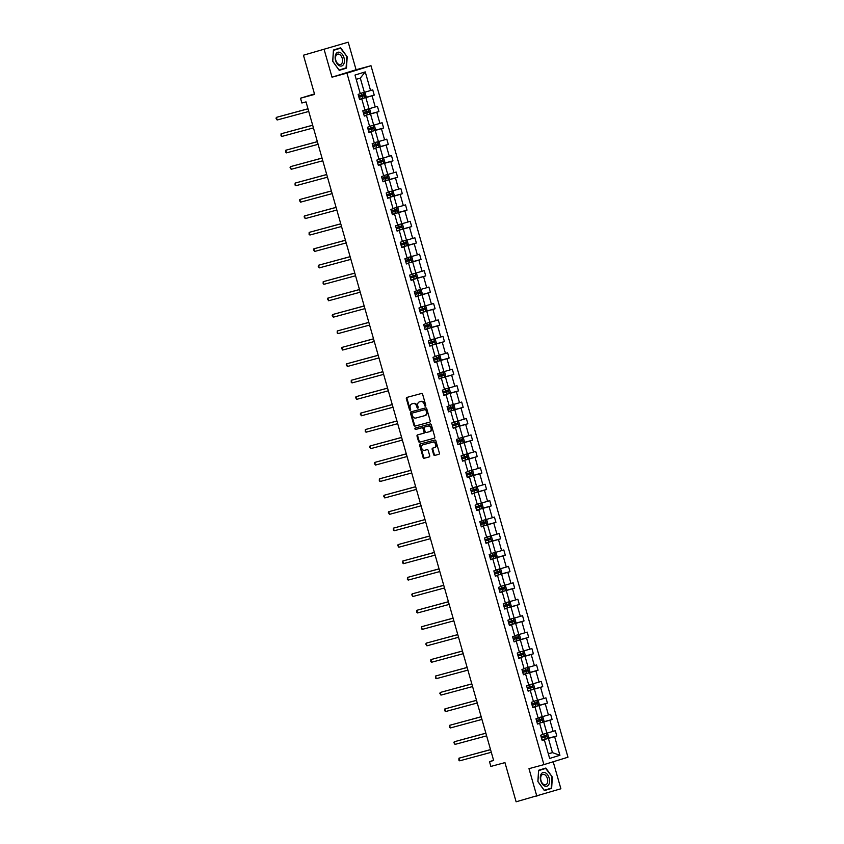 <?xml version="1.0" encoding="UTF-8"?>
<svg xmlns="http://www.w3.org/2000/svg" width="844" height="844" viewBox="0 0 844 844"><rect width="100%" height="100%" fill="white"/><g stroke="black" fill="none" stroke-linecap="round" stroke-linejoin="round"><path stroke-width="1.27" d="M425.397 406.143A0.749 0.591 -107.2 0 0 425.756 405.268L422.633 394.285A1.076 0.844 -107.2 0 0 421.525 393.473L406.871 397.418A1.076 0.844 -107.2 0 0 406.354 398.674L409.488 409.667A0.749 0.591 -107.2 0 0 410.627 409.351L410.216 407.937A3.439 2.701 -107.2 0 1 411.809 403.938A3.439 2.701 -107.2 0 1 411.883 403.917L413.106 403.59A3.439 2.701 -107.2 0 1 416.651 406.196L417.052 407.62A0.749 0.591 -107.2 0 0 418.191 407.314L417.791 405.89A3.439 2.701 -107.2 0 1 419.373 401.902A3.439 2.701 -107.2 0 1 419.447 401.881L420.671 401.544A3.439 2.701 -107.2 0 1 424.216 404.149L424.616 405.574A0.749 0.591 -107.2 0 0 425.397 406.143M303.45 55.219L348.224 42.2L303.45 55.219L314.612 94.401L300.517 98.21L301.878 103L306.024 101.881L493.645 760.507L489.499 761.626L490.86 766.426L504.955 762.617L516.117 801.8L560.891 788.781L553.2 761.763M433.637 454.61A1.076 0.844 -107.2 0 0 434.744 455.422L438.859 454.315A1.076 0.844 -107.2 0 0 439.376 453.059L435.894 440.863A1.076 0.844 -107.2 0 0 434.787 440.041L420.143 443.997A1.076 0.844 -107.2 0 0 419.626 445.252L423.097 457.459A1.076 0.844 -107.2 0 0 424.205 458.271L429.174 456.931A1.076 0.844 -107.2 0 0 429.691 455.676L428.203 450.453A1.076 0.844 -107.2 0 0 427.096 449.641L424.637 450.306A2.88 2.258 -107.2 0 1 421.683 448.164A2.88 2.258 -107.2 0 1 423.002 444.788A2.88 2.258 -107.2 0 1 423.055 444.767L432.698 442.172A2.88 2.258 -107.2 0 1 435.652 444.303A2.88 2.258 -107.2 0 1 434.333 447.679A2.88 2.258 -107.2 0 1 434.28 447.7L432.666 448.132A1.076 0.844 -107.2 0 0 432.149 449.388L433.637 454.61L434.291 454.41A1.076 0.844 -107.2 0 0 435.398 455.222L439.017 454.241M324.17 49.627L332.019 77.173L346.937 73.143L543.916 764.632L528.988 768.662L536.837 796.208M429.691 422.158A1.076 0.844 -107.2 0 0 430.218 420.903L426.737 408.707A1.076 0.844 -107.2 0 0 425.629 407.895L410.986 411.851A1.076 0.844 -107.2 0 0 410.469 413.096L413.94 425.302A1.076 0.844 -107.2 0 0 415.048 426.114L429.744 422.148M431.316 424.785L434.797 436.981A1.076 0.844 -107.2 0 1 434.301 438.226A1.076 0.844 -107.2 0 0 434.301 438.226L419.626 442.193A1.076 0.844 -107.2 0 1 418.518 441.38L417.031 436.158A1.076 0.844 -107.2 0 1 417.548 434.903L423.488 433.299A1.076 0.844 -107.2 0 0 424.015 432.044L423.023 428.583A1.076 0.844 -107.2 0 0 421.916 427.771L415.733 429.438A0.749 0.591 -107.2 0 1 415.301 427.992A0.749 0.591 -107.2 0 0 415.301 427.992L430.208 423.973A1.076 0.844 -107.2 0 1 431.316 424.785M542.112 740.304L544.338 739.808L542.164 740.473L540.656 735.208L542.84 734.533L539.654 723.371L537.48 724.046L535.982 718.782L538.155 718.107L534.98 706.945L532.796 707.61L531.298 702.345L533.482 701.67L530.296 690.508L528.122 691.183L526.614 685.919L528.798 685.244L525.612 674.082L523.438 674.746L521.94 669.482L524.113 668.807L520.938 657.645L518.754 658.32L517.256 653.056L519.44 652.38L516.254 641.218L514.08 641.883L512.572 636.619L514.756 635.954L511.569 624.782L509.396 625.457L507.898 620.192L510.071 619.517L506.896 608.355L504.712 609.02L503.214 603.755L505.398 603.091L502.212 591.918L500.038 592.594L498.54 587.329L500.714 586.654L497.527 575.492L495.354 576.167L493.856 570.892L496.029 570.227L492.854 559.055L490.67 559.73L489.172 554.466L491.356 553.791L488.17 542.629L485.996 543.304L484.498 538.029L486.671 537.364L483.496 526.192L481.312 526.867L479.814 521.603L481.987 520.927L478.812 509.765L476.628 510.441L475.13 505.166L477.314 504.501L474.128 493.329L471.954 494.004L470.456 488.739L472.629 488.064L469.454 476.902L467.27 477.577L465.772 472.302L467.945 471.638L464.77 460.465L462.586 461.14L461.088 455.876L463.272 455.201L460.086 444.039L457.912 444.714L456.414 439.439L458.587 438.774L455.412 427.602L453.228 428.277L451.73 423.013L453.903 422.338L450.728 411.176L448.544 411.851L447.046 406.576L449.23 405.911L446.043 394.739L443.87 395.414L442.372 390.15L444.545 389.474L441.37 378.312L439.186 378.988L437.688 373.713L439.861 373.048L436.686 361.876L434.502 362.551L433.004 357.286L435.188 356.611L432.001 345.449L429.828 346.124L428.33 340.86L430.503 340.185L427.328 329.023L425.144 329.688L423.646 324.423L425.819 323.748L422.644 312.586L420.46 313.261L418.962 307.997L421.145 307.322L417.959 296.16L415.786 296.824L414.288 291.56L416.461 290.885L413.286 279.723L411.102 280.398L409.604 275.133L411.777 274.458L408.601 263.296L406.418 263.961L404.92 258.697L407.103 258.021L403.917 246.859L401.744 247.535L400.246 242.27L402.419 241.595L399.244 230.433L397.06 231.098L395.562 225.833L397.735 225.158L394.559 213.996L392.386 214.671L390.877 209.407L393.061 208.732L389.875 197.57L387.702 198.234L386.204 192.97L388.377 192.295L385.202 181.133L383.018 181.808L381.52 176.544L383.693 175.868L380.517 164.707L378.344 165.371L376.835 160.107L379.019 159.432L375.833 148.27L373.66 148.945L372.162 143.68L374.335 143.005L371.16 131.843L368.976 132.508L367.478 127.244L369.651 126.568L366.475 115.406L364.302 116.082L362.793 110.817L364.977 110.142L361.791 98.98L359.618 99.645L358.12 94.38L360.293 93.716L354.986 75.063L365.252 71.898L370.569 90.54L372.742 89.865L374.24 95.129L372.067 95.805L375.242 106.966L377.426 106.302L378.924 111.566L376.751 112.241L379.927 123.403L382.11 122.728L383.609 127.993L381.425 128.668L384.611 139.83L386.784 139.165L388.282 144.429L386.109 145.105L389.284 156.267L391.468 155.591L392.966 160.856L390.793 161.531L393.969 172.693L396.142 172.028L397.651 177.293L395.467 177.968L398.653 189.13L400.826 188.455L402.324 193.719L400.151 194.394L403.327 205.556L405.51 204.892L407.008 210.156L404.835 210.831L408.011 221.993L410.184 221.318L411.693 226.582L409.509 227.258L412.695 238.419L414.868 237.755L416.366 243.019L414.193 243.694L417.369 254.856L419.552 254.181L421.05 259.446L418.877 260.121L422.053 271.283L424.226 270.618L425.735 275.882L423.551 276.558L426.737 287.72L428.91 287.044L430.408 292.309L428.235 292.984L431.411 304.146L433.594 303.481L435.093 308.746L432.919 309.41L436.095 320.583L438.268 319.908L439.777 325.172L437.593 325.847L440.779 337.009L442.952 336.345L444.45 341.609L442.277 342.274L445.453 353.446L447.637 352.771L449.135 358.035L446.961 358.711L450.137 369.872L452.31 369.208L453.819 374.472L451.635 375.137L454.821 386.309L456.994 385.634L458.492 390.899L456.319 391.574L459.495 402.736L461.679 402.06L463.177 407.336L461.003 408L464.179 419.173L466.352 418.497L467.861 423.762L465.677 424.437L468.863 435.599L471.036 434.924L472.534 440.199L470.361 440.863L473.537 452.036L475.721 451.361L477.219 456.625L475.035 457.3L478.221 468.462L480.394 467.787L481.903 473.062L479.719 473.727L482.905 484.899L485.078 484.224L486.577 489.488L484.403 490.164L487.579 501.325L489.763 500.65L491.261 505.925L489.077 506.59L492.263 517.762L494.436 517.087L495.945 522.352L493.761 523.027L496.947 534.189L499.12 533.513L500.619 538.788L498.445 539.453L501.621 550.626L503.805 549.95L505.303 555.215L503.119 555.89L506.305 567.052L508.478 566.377L509.987 571.652L507.803 572.316L510.989 583.489L513.163 582.814L514.661 588.078L512.487 588.753L515.663 599.915L517.847 599.24L519.345 604.504L517.161 605.18L520.347 616.352L522.52 615.677L524.029 620.941L521.845 621.617L525.031 632.778L527.205 632.103L528.703 637.368L526.529 638.043L529.705 649.205L531.889 648.54L533.387 653.805L531.203 654.48L534.389 665.642L536.562 664.966L538.071 670.231L535.887 670.906L539.073 682.068L541.247 681.403L542.745 686.668L540.571 687.343L543.747 698.505L545.931 697.83L547.429 703.094L545.245 703.769L548.431 714.931L550.604 714.267L552.113 719.531L549.929 720.206L553.115 731.368L555.289 730.693L556.787 735.957L554.614 736.633L559.92 755.274L549.644 758.45L544.338 739.808M346.937 73.143L370.991 65.716L567.97 757.205L543.916 764.632M538.915 723.276L543.715 721.989L546.901 733.151L542.766 734.269M546.901 733.151L553.115 731.368M543.715 721.989L549.929 720.206M537.428 723.867L539.654 723.371M534.241 706.85L539.042 705.552L542.217 716.714L538.082 717.833M542.217 716.714L548.431 714.931M539.042 705.552L545.245 703.769M532.754 707.441L534.98 706.945M529.557 690.413L534.357 689.126L537.533 700.288L533.397 701.406M537.533 700.288L543.747 698.505M534.357 689.126L540.571 687.343M528.07 691.004L530.296 690.508M524.873 673.987L529.673 672.689L532.859 683.851L528.724 684.969M532.859 683.851L539.073 682.068M529.673 672.689L535.887 670.906M523.385 674.578L525.612 674.082M520.199 657.56L525 656.263L528.175 667.425L524.04 668.543M528.175 667.425L534.389 665.642M525 656.263L531.203 654.48M518.712 658.141L520.938 657.645M515.515 641.124L520.315 639.826L523.491 650.988L519.355 652.106M523.491 650.988L529.705 649.205M520.315 639.826L526.529 638.043M514.028 641.714L516.254 641.218M510.842 624.697L515.631 623.399L518.817 634.561L514.682 635.68M518.817 634.561L525.031 632.778M515.631 623.399L521.845 621.617M509.343 625.277L511.569 624.782M506.157 608.26L510.958 606.963L514.133 618.135L509.998 619.243M514.133 618.135L520.347 616.352M510.958 606.963L517.161 605.18M504.67 608.851L506.896 608.355M501.473 591.834L506.273 590.536L509.449 601.698L505.313 602.816M509.449 601.698L515.663 599.915M506.273 590.536L512.487 588.753M499.986 592.414L502.212 591.918M496.799 575.397L501.589 574.099L504.775 585.272L500.64 586.38M504.775 585.272L510.989 583.489M501.589 574.099L507.803 572.316M495.301 575.988L497.527 575.492M492.115 558.971L496.916 557.673L500.091 568.835L495.955 569.953M500.091 568.835L506.305 567.052M496.916 557.673L503.119 555.89M490.628 559.551L492.854 559.055M487.431 542.534L492.231 541.236L495.407 552.409L491.271 553.516M495.407 552.409L501.621 550.626M492.231 541.236L498.445 539.453M485.944 543.125L488.17 542.629M482.757 526.107L487.547 524.81L490.733 535.972L486.598 537.09M490.733 535.972L496.947 534.189M487.547 524.81L493.761 523.027M481.259 526.688L483.496 526.192M478.073 509.671L482.873 508.373L486.049 519.545L481.913 520.664M486.049 519.545L492.263 517.762M482.873 508.373L489.077 506.59M476.586 510.261L478.812 509.765M473.389 493.244L478.189 491.946L481.365 503.108L477.229 504.227M481.365 503.108L487.579 501.325M478.189 491.946L484.403 490.164M471.901 493.824L474.128 493.329M468.715 476.807L473.505 475.51L476.691 486.682L472.556 487.8M476.691 486.682L482.905 484.899M473.505 475.51L479.719 473.727M467.217 477.398L469.454 476.902M464.031 460.381L468.831 459.083L472.007 470.245L467.871 471.363M472.007 470.245L478.221 468.462M468.831 459.083L475.035 457.3M462.544 460.961L464.77 460.465M459.347 443.944L464.147 442.646L467.323 453.819L463.187 454.937M467.323 453.819L473.537 452.036M464.147 442.646L470.361 440.863M457.859 444.535L460.086 444.039M454.673 427.518L459.463 426.22L462.649 437.382L458.514 438.5M462.649 437.382L468.863 435.599M459.463 426.22L465.677 424.437M453.175 428.098L455.412 427.602M449.989 411.081L454.789 409.783L457.965 420.956L453.829 422.074M457.965 420.956L464.179 419.173M454.789 409.783L461.003 408M448.502 411.672L450.728 411.176M445.305 394.654L450.105 393.357L453.281 404.519L449.145 405.637M453.281 404.519L459.495 402.736M450.105 393.357L456.319 391.574M443.817 395.235L446.043 394.739M440.631 378.217L445.421 376.92L448.607 388.092L444.471 389.211M448.607 388.092L454.821 386.309M445.421 376.92L451.635 375.137M439.133 378.808L441.37 378.312M435.947 361.791L440.747 360.493L443.923 371.655L439.787 372.774M443.923 371.655L450.137 369.872M440.747 360.493L446.961 358.711M434.46 362.382L436.686 361.876M431.263 345.354L436.063 344.057L439.249 355.229L435.103 356.347M439.249 355.229L445.453 353.446M436.063 344.057L442.277 342.274M429.775 345.945L432.001 345.449M426.589 328.928L431.379 327.63L434.565 338.792L430.429 339.91M434.565 338.792L440.779 337.009M431.379 327.63L437.593 325.847M425.091 329.519L427.328 329.023M421.905 312.491L426.705 311.193L429.881 322.366L425.745 323.484M429.881 322.366L436.095 320.583M426.705 311.193L432.919 309.41M420.417 313.082L422.644 312.586M417.221 296.065L422.021 294.767L425.207 305.929L421.061 307.047M425.207 305.929L431.411 304.146M422.021 294.767L428.235 292.984M415.733 296.655L417.959 296.16M412.547 279.628L417.337 278.341L420.523 289.503L416.387 290.621M420.523 289.503L426.737 287.72M417.337 278.341L423.551 276.558M411.049 280.219L413.286 279.723M407.863 263.201L412.663 261.904L415.839 273.066L411.703 274.184M415.839 273.066L422.053 271.283M412.663 261.904L418.877 260.121M406.375 263.792L408.601 263.296M403.179 246.764L407.979 245.477L411.165 256.639L407.019 257.758M411.165 256.639L417.369 254.856M407.979 245.477L414.193 243.694M401.691 247.355L403.917 246.859M398.505 230.338L403.295 229.04L406.481 240.202L402.345 241.321M406.481 240.202L412.695 238.419M403.295 229.04L409.509 227.258M397.007 230.929L399.244 230.433M393.821 213.901L398.621 212.614L401.797 223.776L397.661 224.894M401.797 223.776L408.011 221.993M398.621 212.614L404.835 210.831M392.333 214.492L394.559 213.996M389.137 197.475L393.937 196.177L397.123 207.339L392.977 208.457M397.123 207.339L403.327 205.556M393.937 196.177L400.151 194.394M387.649 198.066L389.875 197.57M384.463 181.038L389.253 179.751L392.439 190.913L388.303 192.031M392.439 190.913L398.653 189.13M389.253 179.751L395.467 177.968M382.965 181.629L385.202 181.133M379.779 164.612L384.579 163.314L387.755 174.476L383.619 175.594M387.755 174.476L393.969 172.693M384.579 163.314L390.793 161.531M378.291 165.202L380.517 164.707M375.095 148.175L379.895 146.888L383.081 158.05L378.935 159.168M383.081 158.05L389.284 156.267M379.895 146.888L386.109 145.105M373.607 148.766L375.833 148.27M370.421 131.748L375.211 130.451L378.397 141.613L374.261 142.731M378.397 141.613L384.611 139.83M375.211 130.451L381.425 128.668M368.923 132.339L371.16 131.843M365.737 115.311L370.537 114.024L373.713 125.186L369.577 126.305M373.713 125.186L379.927 123.403M370.537 114.024L376.751 112.241M364.249 115.902L366.475 115.406M361.053 98.885L365.853 97.587L369.039 108.749L364.893 109.868M369.039 108.749L375.242 106.966M365.853 97.587L372.067 95.805M359.565 99.476L361.791 98.98M365.252 71.898L360.304 78.102L364.355 92.323L360.219 93.441M364.355 92.323L370.569 90.54M332.019 77.173L356.073 69.746L348.224 42.2M356.073 69.746L370.991 65.716M314.464 93.906L300.517 98.21M493.603 760.36L489.499 761.626M548.357 753.903L552.451 752.637L548.4 738.416L543.599 739.713M548.315 753.755L552.451 752.637L559.92 755.274M360.304 78.102L356.21 79.368M548.4 738.416L554.614 736.633M365.146 97.587L374.24 95.129M369.83 114.024L378.924 111.566M374.514 130.451L383.609 127.993M379.188 146.888L388.282 144.429M383.872 163.314L392.966 160.856M388.556 179.751L397.651 177.293M393.23 196.177L402.324 193.719M397.914 212.614L407.008 210.156M402.599 229.04L411.693 226.582M407.272 245.477L416.366 243.019M411.956 261.904L421.05 259.446M416.641 278.341L425.735 275.882M421.314 294.767L430.408 292.309M425.998 311.204L435.093 308.746M430.683 327.63L439.777 325.172M435.356 344.067L444.45 341.609M440.041 360.493L449.135 358.035M444.725 376.93L453.819 374.472M449.398 393.357L458.492 390.899M454.083 409.783L463.177 407.336M458.756 426.22L467.861 423.762M463.44 442.646L472.534 440.199M468.125 459.083L477.219 456.625M472.798 475.51L481.903 473.062M477.482 491.946L486.577 489.488M482.167 508.373L491.261 505.925M486.84 524.81L495.945 522.352M491.524 541.236L500.619 538.788M496.209 557.673L505.303 555.215M500.882 574.099L509.987 571.652M505.567 590.536L514.661 588.078M510.251 606.963L519.345 604.504M514.924 623.399L524.029 620.941M519.609 639.826L528.703 637.368M524.293 656.263L533.387 653.805M528.966 672.689L538.071 670.231M533.651 689.126L542.745 686.668M538.335 705.552L547.429 703.094M543.009 721.989L552.113 719.531M547.693 738.416L556.787 735.957M346.462 68.121L347.19 56.843L340.67 47.791L333.433 50.028L332.705 61.317L339.225 70.358L346.462 68.121L343.002 68.849M545.846 768.04L538.599 770.277L537.871 781.565L544.391 790.606L551.628 788.37L552.356 777.092L545.846 768.04M425.692 405.911A0.749 0.591 -107.2 0 1 425.271 405.373L424.87 403.949A3.439 2.701 -107.2 0 0 421.314 401.343L420.671 401.544M419.953 401.723A3.439 2.701 -107.2 0 1 420.027 401.702A3.439 2.701 -107.2 0 1 420.101 401.681L421.314 401.343M412.389 403.77A3.439 2.701 -107.2 0 1 412.463 403.738A3.439 2.701 -107.2 0 1 412.537 403.717L413.75 403.39A3.439 2.701 -107.2 0 1 417.295 405.996L417.706 407.42A0.749 0.591 -107.2 0 0 418.128 407.947M407.357 397.292A1.076 0.844 -107.2 0 0 407.008 398.473L410.131 409.467A0.749 0.591 -107.2 0 0 410.564 409.994M411.471 411.714A1.076 0.844 -107.2 0 0 411.112 412.895L414.594 425.102A1.076 0.844 -107.2 0 0 415.702 425.914L429.86 422.084M425.925 410.152A0.749 0.591 -107.2 0 0 425.144 409.583L412.294 413.054A0.749 0.591 -107.2 0 0 411.925 413.929L412.357 415.427A3.439 2.701 -107.2 0 0 415.902 418.033L424.69 415.659A3.439 2.701 -107.2 0 0 424.764 415.638A3.439 2.701 -107.2 0 0 426.347 411.65L425.925 410.152L426.579 409.952A0.749 0.591 -107.2 0 0 425.798 409.382L425.144 409.583M412.927 412.853L412.938 412.853A0.749 0.591 -107.2 0 0 412.927 412.853L425.798 409.382M424.838 415.617L425.344 415.459A3.439 2.701 -107.2 0 0 425.408 415.438A3.439 2.701 -107.2 0 0 427.001 411.45L426.347 411.65M426.579 409.952L427.001 411.45M434.438 438.163L419.626 442.193M418.033 434.776A1.076 0.844 -107.2 0 0 417.685 435.958L419.173 441.18A1.076 0.844 -107.2 0 0 420.28 441.992M424.163 433.088L424.142 433.099A1.076 0.844 -107.2 0 0 424.659 431.843L423.677 428.383A1.076 0.844 -107.2 0 0 422.57 427.57L415.733 429.438M415.828 427.855A0.749 0.591 -107.2 0 0 416.387 429.237M429.659 431.632A2.88 2.258 -107.2 0 0 429.712 431.611A2.88 2.258 -107.2 0 0 431.031 428.246A2.88 2.258 -107.2 0 0 428.077 426.104L424.68 427.022A1.076 0.844 -107.2 0 0 424.163 428.277L425.154 431.738A1.076 0.844 -107.2 0 0 426.262 432.55L429.659 431.632M429.775 431.601L430.303 431.432A2.88 2.258 -107.2 0 0 430.366 431.411A2.88 2.258 -107.2 0 0 431.685 428.045A2.88 2.258 -107.2 0 0 428.731 425.903L428.077 426.104M425.292 426.832A1.076 0.844 -107.2 0 1 425.313 426.821A1.076 0.844 -107.2 0 0 425.313 426.821L428.731 425.903M433.151 448.006A1.076 0.844 -107.2 0 0 432.803 449.187L434.291 454.41M434.396 447.658L434.924 447.499A2.88 2.258 -107.2 0 0 434.987 447.478A2.88 2.258 -107.2 0 0 436.306 444.102A2.88 2.258 -107.2 0 0 433.352 441.971L432.698 442.172M423.593 444.609A2.88 2.258 -107.2 0 1 423.646 444.588A2.88 2.258 -107.2 0 1 423.709 444.566L433.352 441.971M420.628 443.87A1.076 0.844 -107.2 0 0 420.27 445.052L423.751 457.248A1.076 0.844 -107.2 0 0 424.859 458.07L429.332 456.857M339.14 70.252L342.981 69.06M346.8 56.959L346.093 67.889L339.077 70.052L332.768 61.285L333.464 50.355L340.491 48.192L347.19 56.843M544.306 790.501L548.167 789.087M551.965 777.208L551.269 788.138L544.243 790.3L537.934 781.533L538.63 770.604L545.657 768.441L552.356 777.092M548.146 789.309L551.628 788.37M363.658 92.513L365.157 93.114L366.053 96.279L365.051 97.735L359.523 99.318M307.986 108.77L276.399 117.369L277.148 119.996L308.756 111.461M358.953 97.313L363.891 95.91L363.532 94.644L358.594 96.058M362.34 94.961L362.698 96.227L358.943 97.292M308.007 108.834L276.399 117.369L276.03 118.297L277.148 119.996M368.343 108.939L369.83 109.551L370.738 112.706L369.735 114.162L364.207 115.755M312.67 125.207L281.073 133.795L281.833 136.433L313.44 127.898M363.637 113.75L368.575 112.336L368.216 111.07L363.268 112.484M367.024 111.397L367.383 112.663L363.627 113.729M312.681 125.26L281.073 133.795L281.01 135.778L281.833 136.433M373.027 125.376L374.514 125.978L375.411 129.143L374.409 130.598L368.881 132.181M317.355 141.634L285.757 150.232L286.506 152.859L318.114 144.324M368.311 130.176L373.248 128.773L372.89 127.507L367.952 128.921M371.698 127.824L372.056 129.09L368.311 130.155M317.365 141.697L285.757 150.232L285.694 152.215L286.506 152.859M340.206 52.539A7.121 4.42 74.9 0 0 335.152 56.833A7.121 4.42 74.9 0 0 339.362 65.705A7.121 4.42 74.9 0 0 344.415 61.422A7.121 4.42 74.9 0 0 340.206 52.539M339.351 54.343A5.391 3.344 74.9 0 0 337.621 54.121A5.391 3.344 74.9 0 0 335.543 58.88A5.391 3.344 74.9 0 0 338.708 64.313A5.391 3.344 74.9 0 0 340.427 64.534A5.391 3.344 74.9 0 0 342.506 59.776A5.391 3.344 74.9 0 0 339.351 54.343M333.412 50.25L340.491 48.192M545.372 772.787A7.121 4.42 74.9 0 0 540.318 777.071A7.121 4.42 74.9 0 0 544.528 785.954A7.121 4.42 74.9 0 0 549.581 781.66A7.121 4.42 74.9 0 0 545.372 772.787M544.517 774.592A5.391 3.344 74.9 0 0 542.787 774.37A5.391 3.344 74.9 0 0 540.719 779.128A5.391 3.344 74.9 0 0 543.874 784.561A5.391 3.344 74.9 0 0 545.604 784.783A5.391 3.344 74.9 0 0 547.672 780.014A5.391 3.344 74.9 0 0 544.517 774.592M538.588 770.488L545.657 768.441M377.701 141.803L379.199 142.414L380.095 145.569L379.114 146.993L373.565 148.618M322.028 158.071L290.442 166.658L291.191 169.296L322.798 160.761M376.382 144.261L376.74 145.527L372.985 146.592L376.129 145.727L377.933 145.2L377.574 143.934L372.637 145.347M322.049 158.123L290.442 166.658L290.072 167.597L291.191 169.296M382.385 158.239L383.872 158.841L384.78 162.006L383.777 163.462L378.249 165.044M326.712 174.497L295.115 183.095L295.875 185.722L327.483 177.187M377.679 163.04L382.617 161.637L382.258 160.371L377.31 161.784M381.066 160.687L381.425 161.953L377.669 163.019M326.723 174.56L295.115 183.095L295.052 185.079L295.875 185.722M387.069 174.666L388.556 175.278L389.453 178.432L388.451 179.888L382.923 181.481M331.397 190.934L299.799 199.522L300.548 202.159L332.156 193.624M385.74 177.124L386.098 178.39L382.353 179.455L385.486 178.59L387.291 178.063L386.932 176.797L381.994 178.211M331.407 190.987L299.799 199.522L299.43 200.461L300.548 202.159M391.743 191.103L393.241 191.704L394.137 194.869L393.135 196.314L387.607 197.907M336.07 207.36L304.484 215.958L305.233 218.585L336.84 210.05M387.037 195.903L391.975 194.5L391.616 193.234L386.679 194.647M390.424 193.55L390.783 194.816L387.027 195.882M336.091 207.424L304.484 215.958L304.114 216.887L305.233 218.585M396.427 207.529L397.914 208.141L398.822 211.295L397.841 212.72L392.291 214.344M340.754 223.797L309.157 232.385L309.917 235.022L341.525 226.487M395.108 209.987L395.467 211.253L391.711 212.319L394.844 211.454L396.659 210.926L396.3 209.66L391.352 211.074M340.765 223.85L309.157 232.385L309.094 234.368L309.917 235.022M401.111 223.966L402.599 224.567L403.495 227.732L402.493 229.178L396.965 230.771M345.439 240.223L313.841 248.822L314.59 251.449L346.198 242.914M396.395 228.766L401.333 227.363L400.974 226.097L396.036 227.511M399.782 226.414L400.14 227.68L396.395 228.745M345.449 240.287L313.841 248.822L313.472 249.75L314.59 251.449M405.785 240.392L407.283 241.004L408.179 244.159L407.177 245.615L401.649 247.208M350.112 256.66L318.526 265.248L319.275 267.886L350.882 259.351M404.466 242.85L404.825 244.116L401.069 245.182L404.213 244.317L406.017 243.789L405.658 242.523L400.721 243.937M350.133 256.713L318.526 265.248L318.156 266.176L319.275 267.886M410.469 256.829L411.956 257.431L412.864 260.596L411.861 262.041L406.333 263.634M354.796 273.087L323.199 281.685L323.959 284.312L355.567 275.777M405.764 261.629L410.701 260.226L410.342 258.96L405.394 260.374M409.15 259.277L409.509 260.543L405.753 261.608M354.807 273.15L323.199 281.685L323.136 283.668L323.959 284.312M415.153 273.256L416.641 273.867L417.537 277.022L416.535 278.478L411.007 280.071M359.481 289.524L327.883 298.111L328.632 300.749L360.24 292.214M413.824 275.714L414.182 276.98L410.437 278.045L413.571 277.18L415.375 276.653L415.016 275.387L410.078 276.8M359.491 289.576L327.883 298.111L327.514 299.04L328.632 300.749M419.827 289.682L421.325 290.294L422.222 293.459L421.219 294.904L415.691 296.497M364.154 305.95L332.568 314.548L333.317 317.175L364.924 308.64M415.121 294.493L420.059 293.09L419.7 291.824L414.763 293.227M418.508 292.14L418.867 293.406L415.111 294.472M364.175 306.013L332.568 314.548L332.198 315.477L333.317 317.175M424.511 306.119L425.998 306.72L426.906 309.885L425.903 311.341L420.375 312.924M368.839 322.387L337.241 330.975L337.99 333.612L369.598 325.077M423.192 308.577L423.551 309.843L419.795 310.908L422.928 310.043L424.743 309.516L424.384 308.25L419.436 309.664M368.849 322.44L337.241 330.975L337.178 332.958L337.99 333.612M429.195 322.545L430.683 323.157L431.579 326.311L430.577 327.767L425.049 329.36M373.512 338.813L341.925 347.411L342.675 350.038L374.282 341.503M424.479 327.356L429.417 325.953L429.058 324.687L424.121 326.09M427.866 325.003L428.224 326.269L424.479 327.335M373.533 338.877L341.925 347.411L341.556 348.34L342.675 350.038M433.869 338.982L435.367 339.583L436.264 342.748L435.261 344.204L429.733 345.787M378.196 355.25L346.61 363.838L347.359 366.475L378.967 357.94M432.55 341.44L432.909 342.706L429.153 343.761L432.297 342.907L434.101 342.379L433.742 341.113L428.805 342.527M378.217 355.303L346.61 363.838L346.24 364.766L347.359 366.475M438.553 355.408L440.041 356.02L440.948 359.175L439.946 360.631L434.417 362.224M382.881 371.676L351.283 380.275L352.032 382.902L383.64 374.367M433.848 360.219L438.785 358.816L438.426 357.55L433.478 358.953M437.234 357.867L437.593 359.133L433.837 360.198M382.891 371.74L351.283 380.275L351.22 382.258L352.032 382.902M443.237 371.845L444.725 372.447L445.621 375.612L444.619 377.068L439.091 378.65M387.554 388.113L355.968 396.701L356.717 399.339L388.324 390.804M441.908 374.303L442.267 375.569L438.521 376.624L441.655 375.77L443.459 375.242L443.1 373.976L438.163 375.39M387.575 388.166L355.968 396.701L355.598 397.629L356.717 399.339M447.911 388.272L449.409 388.884L450.306 392.038L449.303 393.494L443.775 395.087M392.238 404.54L360.652 413.138L361.401 415.765L393.009 407.23M443.205 393.082L448.143 391.679L447.784 390.413L442.847 391.816M446.592 390.73L446.951 391.996L443.195 393.061M392.26 404.603L360.652 413.138L360.282 414.066L361.401 415.765M452.595 404.709L454.083 405.31L454.979 408.475L453.988 409.931L448.459 411.513M396.923 420.966L365.325 429.564L366.074 432.202L397.682 423.667M451.276 407.167L451.635 408.433L447.879 409.488L451.012 408.633L452.827 408.106L452.468 406.84L447.52 408.253M396.933 421.029L365.325 429.564L365.262 431.548L366.074 432.202M457.279 421.135L458.767 421.747L459.663 424.901L458.661 426.357L453.133 427.95M401.596 437.403L370.01 446.001L370.759 448.628L402.366 440.093M452.563 425.946L457.501 424.532L457.142 423.277L452.205 424.68M455.95 423.593L456.309 424.859L452.563 425.925M401.617 437.466L370.01 446.001L369.64 446.93L370.759 448.628M461.953 437.572L463.44 438.173L464.348 441.338L463.345 442.794L457.817 444.377M406.281 453.829L374.694 462.428L375.443 465.065L407.051 456.53M460.634 440.03L460.993 441.285L457.237 442.351L460.381 441.496L462.185 440.969L461.826 439.703L456.889 441.117M406.302 453.893L374.694 462.428L374.325 463.356L375.443 465.065M466.637 453.998L468.125 454.61L469.021 457.764L468.03 459.22L462.501 460.813M410.965 470.266L379.367 478.864L380.116 481.491L411.724 472.957M461.921 458.809L466.869 457.395L466.51 456.14L461.562 457.543M465.318 456.456L465.677 457.722L461.921 458.788M410.975 470.319L379.367 478.864L379.304 480.848L380.116 481.491M471.321 470.435L472.809 471.036L473.706 474.201L472.703 475.657L467.175 477.24M415.638 486.693L384.052 495.291L384.801 497.928L416.408 489.393M466.605 475.246L471.543 473.832L471.184 472.566L466.247 473.98M469.992 472.893L470.351 474.149L466.595 475.214M415.659 486.756L384.052 495.291L383.682 496.219L384.801 497.928M475.995 486.861L477.482 487.473L478.39 490.628L477.387 492.084L471.859 493.677M420.323 503.129L388.736 511.728L389.485 514.355L421.093 505.82M471.29 491.672L476.227 490.258L475.868 489.003L470.931 490.406M474.676 489.32L475.035 490.586L471.279 491.651M420.344 503.182L388.736 511.728L388.367 512.656L389.485 514.355M480.679 503.298L482.167 503.9L483.063 507.065L482.072 508.521L476.533 510.103M425.007 519.556L393.409 528.154L394.159 530.792L425.766 522.257M479.36 505.756L479.719 507.012L475.963 508.077L479.097 507.223L480.911 506.695L480.552 505.429L475.605 506.843M425.017 519.619L393.409 528.154L393.346 530.137L394.159 530.792M485.363 519.725L486.851 520.337L487.748 523.491L486.745 524.947L481.217 526.54M429.68 535.993L398.094 544.591L398.843 547.218L430.451 538.683M480.647 524.535L485.585 523.122L485.226 521.866L480.289 523.269M484.034 522.183L484.393 523.449L480.637 524.514M429.702 536.045L398.094 544.591L397.724 545.519L398.843 547.218M490.037 536.162L491.524 536.763L492.432 539.928L491.43 541.384L485.901 542.966M434.365 552.419L402.778 561.017L403.527 563.655L435.135 555.109M485.332 540.972L490.269 539.559L489.91 538.293L484.973 539.706M488.718 538.62L489.077 539.875L485.321 540.941M434.386 552.482L402.778 561.017L402.704 563.001L403.527 563.655M494.721 552.588L496.209 553.2L497.105 556.354L496.114 557.81L490.575 559.403M439.049 568.856L407.452 577.444L408.201 580.081L439.808 571.546M490.005 557.399L494.953 555.985L494.595 554.73L489.647 556.133M493.392 555.046L493.761 556.312L490.005 557.378M439.059 568.909L407.452 577.444L407.388 579.438L408.201 580.081M499.405 569.025L500.893 569.626L501.79 572.791L500.787 574.247L495.259 575.83M443.722 585.282L412.136 593.881L412.885 596.518L444.493 587.973M498.076 571.483L498.435 572.738L494.679 573.804L497.823 572.949L499.627 572.422L499.268 571.156L494.331 572.57M443.744 585.346L412.136 593.881L411.767 594.809L412.885 596.518M504.079 585.451L505.567 586.063L506.474 589.217L505.472 590.673L499.943 592.266M448.407 601.719L416.82 610.307L417.569 612.944L449.177 604.409M499.374 590.262L504.311 588.848L503.952 587.593L499.015 588.996M502.76 587.909L503.119 589.175L499.363 590.241M448.428 601.772L416.82 610.307L416.746 612.29L417.569 612.944M508.763 601.888L510.251 602.489L511.147 605.654L510.156 607.11L504.617 608.693M453.091 618.146L421.494 626.744L422.243 629.381L453.85 620.836M507.434 604.346L507.803 605.602L504.047 606.667L508.995 605.285L508.637 604.019L503.689 605.433M453.101 618.209L421.494 626.744L421.43 628.727L422.243 629.381M513.447 618.314L514.935 618.926L515.832 622.081L514.829 623.537L509.301 625.13M457.764 634.582L426.178 643.17L426.927 645.808L458.535 637.273M508.732 623.125L513.669 621.711L513.31 620.446L508.373 621.859M512.118 620.773L512.477 622.039L508.721 623.104M457.786 634.635L426.178 643.17L425.809 644.109L426.927 645.808M518.121 634.751L519.609 635.353L520.516 638.518L519.514 639.974L513.985 641.556M462.449 651.009L430.862 659.607L431.611 662.245L463.219 653.699M516.802 637.209L517.161 638.465L513.405 639.53L518.353 638.148L517.994 636.882L513.057 638.296M462.47 651.072L430.862 659.607L430.788 661.591L431.611 662.245M522.805 651.178L524.293 651.79L525.19 654.944L524.198 656.4L518.659 657.993M467.133 667.446L435.536 676.033L436.285 678.671L467.892 670.136M518.089 655.988L523.037 654.575L522.679 653.309L517.731 654.722M521.476 653.636L521.845 654.902L518.089 655.967M467.143 667.499L435.536 676.033L435.472 678.017L436.285 678.671M527.489 667.615L528.977 668.216L529.874 671.381L528.871 672.837L523.343 674.419M471.807 683.872L440.22 692.47L440.969 695.097L472.577 686.562M526.16 670.062L526.519 671.328L522.763 672.394L527.711 671.012L527.352 669.746L522.415 671.159M471.828 683.935L440.22 692.47L439.851 693.399L440.969 695.097M532.163 684.041L533.651 684.653L534.558 687.807L533.556 689.263L528.027 690.856M476.491 700.309L444.904 708.897L445.653 711.534L477.261 702.999M527.458 688.852L532.395 687.438L532.036 686.172L527.099 687.586M530.844 686.499L531.203 687.765L527.447 688.831M476.512 700.362L444.904 708.897L444.83 710.88L445.653 711.534M536.847 700.478L538.335 701.079L539.232 704.244L538.24 705.7L532.701 707.283M481.175 716.735L449.578 725.334L450.327 727.961L481.935 719.426M535.518 702.925L535.887 704.191L532.131 705.257L537.079 703.875L536.721 702.609L531.773 704.023M481.185 716.799L449.578 725.334L449.514 727.317L450.327 727.961M541.531 716.904L543.019 717.516L543.916 720.67L542.914 722.126L537.385 723.719M485.849 733.172L454.262 741.76L455.011 744.397L486.619 735.862M536.816 721.715L541.753 720.301L541.394 719.035L536.457 720.449M540.202 719.362L540.561 720.628L536.805 721.694M485.87 733.225L454.262 741.76L453.893 742.699L455.011 744.397M546.205 733.341L547.693 733.942L548.6 737.107L547.598 738.563L542.07 740.146M490.533 749.599L458.946 758.197L459.695 760.824L491.303 752.289M544.886 735.789L545.245 737.055L541.489 738.12L546.437 736.738L546.079 735.472L541.141 736.886M490.554 749.662L458.946 758.197L458.872 760.18L459.695 760.824M424.87 403.949L424.216 404.149M420.101 401.681L419.447 401.881M417.706 407.42L417.052 407.62M417.295 405.996L416.651 406.196M413.75 403.39L413.106 403.59M412.537 403.717L411.883 403.917M410.131 409.467L409.488 409.667M407.008 398.473L406.354 398.674M425.271 405.373L424.616 405.574M415.702 425.914L415.048 426.114M414.594 425.102L413.94 425.302M411.112 412.895L410.469 413.096M419.173 441.18L418.518 441.38M417.685 435.958L417.031 436.158M424.659 431.843L424.015 432.044M423.677 428.383L423.023 428.583M422.57 427.57L421.916 427.771M432.803 449.187L432.149 449.388M423.709 444.566L423.055 444.767M424.859 458.07L424.205 458.271M423.751 457.248L423.097 457.459M420.27 445.052L419.626 445.252M435.398 455.222L434.744 455.422M365.072 97.693L363.606 92.523M361.728 95.172L361.158 93.188M362.656 98.431L362.087 96.427M362.698 96.227L363.891 95.91M369.756 114.13L368.29 108.96M366.401 111.598L365.842 109.614M367.33 114.868L366.76 112.864M367.383 112.663L368.575 112.336M374.441 130.556L372.964 125.387M371.086 128.035L370.516 126.051M372.014 131.295L371.444 129.29M372.056 129.09L373.248 128.773M379.114 146.993L377.648 141.824M375.759 144.461L375.2 142.478M376.698 147.732L376.129 145.727M376.74 145.527L377.933 145.2M383.798 163.419L382.332 158.25M380.444 160.898L379.884 158.915M381.372 164.158L380.802 162.153M381.425 161.953L382.617 161.637M388.483 179.856L387.006 174.687M385.128 177.324L384.558 175.341M386.056 180.595L385.486 178.59M386.098 178.39L387.291 178.063M393.156 196.283L391.69 191.113M389.801 193.761L389.242 191.778M390.74 197.021L390.171 195.017M390.783 194.816L391.975 194.5M397.841 212.72L396.374 207.55M394.486 210.188L393.926 208.204M395.414 213.458L394.844 211.454M395.467 211.253L396.659 210.926M402.525 229.146L401.048 223.976M399.17 226.625L398.6 224.641M400.098 229.885L399.528 227.88M400.14 227.68L401.333 227.363M407.198 245.572L405.732 240.413M403.843 243.051L403.284 241.067M404.782 246.321L404.213 244.317M404.825 244.116L406.017 243.789M411.883 262.009L410.416 256.84M408.528 259.488L407.968 257.504M409.456 262.748L408.886 260.743M409.509 260.543L410.701 260.226M416.567 278.436L415.09 273.277M413.212 275.914L412.642 273.931M414.14 279.174L413.571 277.18M414.182 276.98L415.375 276.653M421.24 294.873L419.774 289.703M417.885 292.341L417.326 290.368M418.824 295.611L418.255 293.606M418.867 293.406L420.059 293.09M425.925 311.299L424.458 306.129M422.57 308.777L422.011 306.794M423.498 312.037L422.928 310.043M423.551 309.843L424.743 309.516M430.609 327.736L429.132 322.566M427.254 325.204L426.684 323.231M428.182 328.474L427.613 326.47M428.224 326.269L429.417 325.953M435.282 344.162L433.816 338.993M431.928 341.641L431.368 339.657M432.866 344.901L432.297 342.907M432.909 342.706L434.101 342.379M439.967 360.599L438.5 355.429M436.612 358.067L436.053 356.094M437.54 361.337L436.97 359.333M437.593 359.133L438.785 358.816M444.651 377.025L443.174 371.856M441.296 374.504L440.726 372.521M442.224 377.764L441.655 375.77M442.267 375.569L443.459 375.242M449.324 393.462L447.858 388.293M445.97 390.93L445.41 388.957M446.909 394.201L446.339 392.196M446.951 391.996L448.143 391.679M454.009 409.889L452.532 404.719M450.654 407.367L450.095 405.384M451.582 410.627L451.012 408.633M451.635 408.433L452.827 408.106M458.693 426.325L457.216 421.156M455.338 423.793L454.768 421.821M456.266 427.064L455.697 425.059M456.309 424.859L457.501 424.532M463.367 442.752L461.9 437.582M460.012 440.23L459.452 438.247M460.951 443.49L460.381 441.496M460.993 441.285L462.185 440.969M468.051 459.189L466.574 454.019M464.696 456.657L464.137 454.673M465.624 459.927L465.055 457.923M465.677 457.722L466.869 457.395M472.735 475.615L471.258 470.446M469.38 473.094L468.81 471.11M470.308 476.354L469.739 474.36M470.351 474.149L471.543 473.832M477.409 492.052L475.942 486.882M474.054 489.52L473.495 487.537M474.993 492.791L474.423 490.786M475.035 490.586L476.227 490.258M482.093 508.478L480.616 503.309M478.738 505.957L478.179 503.973M479.666 509.217L479.097 507.223M479.719 507.012L480.911 506.695M486.777 524.915L485.3 519.746M483.422 522.383L482.852 520.4M484.351 525.654L483.781 523.649M484.393 523.449L485.585 523.122M491.451 541.342L489.984 536.172M488.096 538.82L487.537 536.837M489.035 542.08L488.454 540.086M489.077 539.875L490.269 539.559M496.135 557.779L494.658 552.609M492.78 555.246L492.221 553.263M493.708 558.517L493.139 556.512M493.761 556.312L494.953 555.985M500.819 574.205L499.342 569.035M497.464 571.683L496.894 569.7M498.393 574.943L497.823 572.949M498.435 572.738L499.627 572.422M505.493 590.642L504.026 585.472M502.138 588.11L501.579 586.126M503.077 591.38L502.496 589.376M503.119 589.175L504.311 588.848M510.177 607.068L508.7 601.899M506.822 604.547L506.252 602.563M507.75 607.807L507.181 605.802M507.803 605.602L508.995 605.285M514.861 623.505L513.384 618.336M511.506 620.973L510.936 618.99M512.435 624.244L511.865 622.239M512.477 622.039L513.669 621.711M519.535 639.931L518.068 634.762M516.18 637.41L515.621 635.426M517.108 640.67L516.539 638.665M517.161 638.465L518.353 638.148M524.219 656.368L522.742 651.199M520.864 653.836L520.294 651.853M521.792 657.107L521.223 655.102M521.845 654.902L523.037 654.575M528.903 672.795L527.426 667.625M525.548 670.273L524.979 668.29M526.477 673.533L525.907 671.529M526.519 671.328L527.711 671.012M533.577 689.231L532.11 684.062M530.222 686.699L529.663 684.716M531.15 689.97L530.581 687.966M531.203 687.765L532.395 687.438M538.261 705.658L536.784 700.488M534.906 703.136L534.336 701.153M535.834 706.396L535.265 704.392M535.887 704.191L537.079 703.875M542.945 722.095L541.468 716.925M539.59 719.563L539.021 717.579M540.519 722.833L539.949 720.829M540.561 720.628L541.753 720.301M547.619 738.521L546.152 733.352M544.264 736L543.705 734.016M545.192 739.26L544.623 737.255M545.245 737.055L546.437 736.738M420.027 401.702L419.373 401.902M412.463 403.738L411.809 403.938M425.408 415.438L424.764 415.638M430.366 431.411L429.712 431.611M434.987 447.478L434.333 447.679M423.646 444.588L423.002 444.788"/></g></svg>
